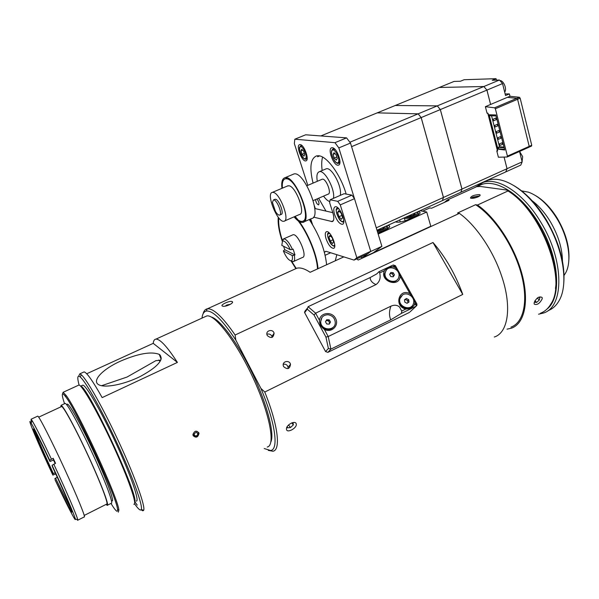 <?xml version="1.0" encoding="UTF-8"?>
<svg xmlns="http://www.w3.org/2000/svg" width="599" height="599" viewBox="0 0 599 599"><rect width="100%" height="100%" fill="white"/><g stroke="black" fill="none" stroke-linecap="round" stroke-linejoin="round"><path stroke-width="0.9" d="M521.624 190.886L528.498 192.174C538.823 195.993 548.287 204.783 556.905 218.545C568.556 237.518 572.172 261.329 565.658 272.882L564.063 275.413M568.743 261.493C570.008 248.128 566.235 233.805 557.437 218.538C550.975 208.048 543.705 200.41 535.633 195.641M532.197 200.792C538.928 205.891 544.985 212.862 550.361 221.697C558.216 235.167 562.251 248.278 562.461 261.022M477.762 186.603C491.891 176.113 520.306 191.815 538.995 223.644C559.309 256.701 562.221 297.838 546.909 309.144M538.568 314.213L543.39 313.06C564.273 307.137 564.49 260.528 540.949 222.446C523.878 193.507 498.465 176.952 483.221 182.381L475.082 187.397M483.633 182.186L487.96 180.232C492.692 178.749 498.061 178.989 504.059 180.943C518.966 186.289 532.908 199.34 545.884 220.08C563.382 248.667 568.773 284.375 559.144 300.578C556.336 305.565 552.63 308.934 548.018 310.671M563.652 284.57C565.471 264.773 559.736 243.269 546.453 220.065C536.689 204.184 525.892 192.728 514.047 185.705M201.99 318.121C202.455 313.928 203.915 311.577 206.363 311.053C212.697 310.349 222.506 320.008 235.789 340.052L235.115 335.006C222.656 316.946 213.401 308.208 207.351 308.814L207.179 308.844C205.165 309.271 203.802 310.933 203.091 313.831M235.115 335.006L432.995 242.505C445.544 257.008 455.457 274.312 462.75 294.423L264.765 392.023L260.909 388.392L235.789 340.052M494.325 337.027C508.289 332.677 512.22 306.381 501.4 275.368C492.895 250.105 475.621 224.902 459.396 213.371L358.157 260.041L356.779 258.85M343.819 256.889L310.14 272.29C304.846 268.734 300.436 267.364 296.894 268.187L294.072 269.468M335.29 260.782L336.825 254.687M422.617 211.207L429.842 207.928L431.55 208.242L449.04 200.298L447.296 200.006L476.677 186.678L480.353 186.461L506.544 190.018L507.989 190.969L477.515 205.015L475.599 204.701L457.524 213.027L459.396 213.371M268.27 450.388L272.919 451.227C280.991 450.186 278.153 425.178 264.765 392.023M222.341 305.999L222.304 305.977C219.915 304.913 229.994 300.369 232.113 301.559L232.172 301.589C234.718 303.034 224.543 307.587 222.341 305.999M286.502 429.258C285.671 424.976 295.711 419.674 296.273 424.122L296.295 424.257C296.864 428.278 286.839 433.511 286.509 429.348L286.502 429.258M462.75 294.423L432.995 242.505M283.649 366.648L283.357 365.922C281.852 361.272 289.519 359.587 290.508 364.334C289.736 369.059 287.445 369.823 283.649 366.648M267.289 335.575L267.034 334.976C265.402 330.453 272.949 328.574 274.095 333.209C273.421 337.948 271.152 338.734 267.289 335.575M260.909 388.392C275.428 422.842 278.984 449.797 270.561 450.493L264.226 448.539M288.097 368.595L288.074 367.292C287.333 364.769 285.73 363.788 283.252 364.349M272.133 337.372L271.946 336.391C270.965 334.377 269.273 333.636 266.869 334.175M479.26 194.57C474.049 194.93 471.106 196.083 470.44 198.029C472.042 198.628 474.588 198.239 478.069 196.861C479.836 196.008 480.473 195.334 479.994 194.832L479.26 194.57M507.989 190.969C541.279 210.93 567.246 280.182 550.975 303.835C548.287 308.485 544.768 311.622 540.418 313.255M555.468 288.418C560.627 258.004 533.986 204.671 506.544 190.018M447.296 200.006L444.368 202.417M507.031 329.165L511.501 328.17C524.424 323.617 529.426 301.881 522.058 274.327C514.743 246.803 495.837 217.722 477.515 205.015M534.121 302.877C536.36 297.845 539.018 296.026 542.095 297.426L542.245 298.736C539.736 303.536 537.063 305.333 534.226 304.112L534.121 302.877M510.94 327.151C523.9 322.606 528.715 300.466 520.928 272.74C513.216 245.051 493.831 216.321 475.599 204.701M193.155 435.645L192.99 435.031C194.061 430.943 196.015 430.202 198.868 432.807L199.018 433.369C197.955 437.442 196 438.206 193.155 435.645M204.903 316.796L206.872 315.928C215.161 314.228 236.86 342.576 253.347 378.501C269.932 414.411 275.675 445.671 267.229 447.026M141.132 509.801L142.847 510.835L143.67 510.318C145.609 506.776 135.284 477.628 119.575 443.53C103.897 409.439 86.937 379.339 81.232 374.712L79.779 373.866L78.686 376.187M134.88 501.737L137.216 505.129M86.69 373.761L153.224 343.347C153.501 340.674 154.415 339.266 155.972 339.116C160.165 339.041 167.308 346.814 177.401 362.417L102.159 397.601C92.867 381.099 86.84 372.526 84.1 371.897L83.246 372.286M160.802 360.179L155.8 360.688L127.033 377.048L101.545 385.719M177.401 362.417L153.224 343.347M159.881 354.825L159.252 354.383C151.27 351.246 138.369 353.492 120.549 361.115C102.826 369.036 91.362 380.889 98.73 384.715C104.713 388.302 123.978 384.588 140.046 376.591C157.252 367.284 163.864 360.029 159.881 354.825M270.875 441.965C274.739 433.631 267.057 403.951 252.493 373.596C237.975 343.22 219.938 319.072 211.162 316.968M79.098 385.06C77.054 377.43 77.451 374.757 80.281 377.056C85.829 381.66 102.339 411.086 117.629 444.338C132.956 477.59 143.101 506.05 141.282 509.539C140.563 510.962 138.489 509.277 135.06 504.5L134.543 503.774M82.175 385.457L82.842 385.15C86.196 385.277 101.77 412.292 116.416 444.151C131.106 476.018 139.941 502.014 136.205 501.064M64.535 403.719C61.248 393.753 61.622 391.424 65.658 396.725C76.665 410.442 117.299 498.69 117.509 509.352C117.883 512.662 116.318 511.666 112.822 506.372L110.957 503.43M78.289 385.329L78.956 385.022C82.295 385.194 98.221 413.011 113.293 445.806C128.418 478.608 137.59 505.279 133.847 504.246M134.663 502.172C139.964 497.612 86.915 384.191 80.378 385.958M118.31 512.16L118.857 510.213C118.722 499.379 77.151 409.08 65.89 395.175L63.12 392.3L62.506 393.977M160.105 361.497L158.832 360.006M192.998 434.028L193.02 434.672L195.544 436.708C197.505 436.334 198.464 435.159 198.419 433.189C198.029 431.692 197.041 431.048 195.454 431.25M195.888 436.109C193.612 434.979 193.694 433.721 196.135 432.343C198.411 433.474 198.329 434.724 195.888 436.109M538.216 297.374L539.849 297.456L539.332 299.979L536.667 302.383L534.503 302.278L534.727 301.147M536.667 302.383L534.937 300.773M539.332 299.979L537.251 298.055M472.282 198.329L473.674 197.206L477.104 196.285L478.638 196.584M477.104 196.285L477.336 197.168M473.674 197.206L473.921 198.134M471.054 198.269L472.985 197.071L479.717 195.873M225.187 306.149L226.722 305.041L226.984 305.767M226.722 305.041L230.548 304.247M292.649 422.587L293.113 422.542L293.293 424.931L290.448 427.574L287.423 427.836L287.31 426.518M290.448 427.574L288.553 424.968M293.293 424.931L291.765 422.849M334.961 142.682L338.839 147.901L350.49 143.056L346.589 137.875L334.961 142.682L294.828 139.208L305.662 134.797L346.589 137.875M378.164 234.074L426.72 211.994L430.801 226.257L373.394 252.718L381.892 246.331L350.49 143.056M322.591 157.088C321.573 160.599 321.431 165.077 322.165 170.52M307.804 185.353L294.349 143.603L294.828 139.208M315.299 208.632L314.415 205.869M418.012 211.664L419.787 212.121C420.745 213.057 419.502 214.36 416.058 216.014L407.949 219.698C402.461 221.929 398.275 222.663 395.4 221.907M319.611 155.912L317.567 156.758M313.075 183.114C309.271 167.525 310.469 158.435 316.661 155.845L318.735 155.762C327.084 156.204 340.726 175.005 346.162 194.069M325.991 211.095L318.616 198.247M387.748 225.374L389.343 225.816C390.368 226.804 389.051 228.182 385.397 229.949L377.939 233.34M316.946 198.965C318.9 201.526 319.447 203.503 318.578 204.88C316.983 204.274 315.98 202.499 315.561 199.564M332.34 147.736C337.05 147.743 342.868 164.658 338.353 165.144C333.845 166.597 326.987 148.417 331.816 147.758L332.34 147.736M300.136 144.591C304.255 144.576 309.818 160.495 305.849 160.876C301.926 162.149 295.502 145.138 299.717 144.614L300.136 144.591M426.72 211.994L420.101 210.721M373.394 252.718L362.507 257.735L360.516 257.128M381.892 246.331L370.766 251.453L368.692 253.025M367.576 253.879L362.507 257.735M338.839 147.901L370.766 251.453M310.896 221.952L310.005 219.219M312.536 224.565L310.694 218.912M313.532 217.13L332.273 221.608C334.107 220.799 334.317 217.909 332.894 212.93L329.637 202.649L330.124 199.781L337.709 201.339L340.269 204.895L356.824 257.69L354.054 260.101L326.47 251.438L325.519 251.378L324.433 252.396M326.088 238.896C328.379 244.916 330.85 248.061 333.501 248.33C337.806 247.746 330.483 230.248 326.53 231.686C325.025 232.375 324.875 234.778 326.088 238.896M334.601 214.584C336.938 220.821 339.521 224.056 342.351 224.303C347.061 223.682 339.588 205.262 335.23 206.775C333.538 207.531 333.329 210.137 334.601 214.584M332.812 212.667L314.767 208.504M330.124 199.781L344.155 193.694L351.92 195.147L337.709 201.339M340.269 204.895L354.496 198.673L351.92 195.147M354.054 260.101L367.838 253.759L370.721 251.303L354.496 198.673M330.678 252.756L325.145 255.271M370.721 251.303L356.824 257.69M309.271 219.541C319.23 234.696 325.01 249.761 326.62 264.751M295.03 216.426C305.857 227.792 317.111 253.452 318.002 268.696M295.876 268.651L291.017 260.894M282.279 241.3C279.037 231.573 277.696 223.554 278.25 217.235M294.521 216.643C305.408 227.613 316.961 253.961 317.477 268.929M296.235 268.487L291.631 261.254M282.391 240.528C279.433 231.371 278.236 223.831 278.79 217.916M308.073 306.703L307.235 309.151L314.048 315.037L315.613 313.172L308.073 306.703L370.167 277.547C370.167 280.527 372.114 282.87 376.022 284.585C379.684 281.844 380.904 277.951 379.676 272.919L384.483 270.658C386.333 268.097 389.125 266.787 392.877 266.72L395.333 267.596L398.635 271.617L400.214 276.274C399.204 288.224 379.279 281.133 384.483 270.658M324.351 329.36C321.124 327.189 319.492 324.164 319.447 320.285C320.098 312.468 331.951 311.053 335.47 318.316C339.685 325.264 331.464 333.501 324.351 329.36L328.215 336.526L390.9 306.179C389.073 311.285 389.036 315.83 390.788 319.814L401.442 313.359L416.185 306.156L416.934 305.273L416.844 303.865L415.871 304.142L416.185 306.156L410.068 311.847M314.048 315.037L325.931 337.08L328.215 336.526L330.91 349.105L328.394 348.468L325.564 351.561L327.885 352.369L409.469 312.401M305.348 310.454L304.666 312.671L325.564 351.561M414.321 304.906C412.329 307.721 409.529 309.091 405.927 309.002C393.573 306.778 398.837 287.55 410.023 293.735L413.34 297.778L414.957 302.51L414.321 304.906L415.871 304.142L414.957 302.51M390.9 306.179C394.299 304.696 397.167 304.966 399.503 306.995L401.757 311.031L401.442 313.359M378.92 271.774L376.778 273.878L379.115 271.602L379.676 272.919M376.778 273.878L370.167 277.547M390.788 319.814L330.91 349.105L327.885 352.369M376.022 284.585L315.613 313.172L319.447 320.285M392.929 276.783L393.483 275.937L392.3 273.78L393.244 272.732L394.427 274.896L393.214 276.813L390.81 276.558L389.627 274.394L390.848 272.485L393.244 272.732M393.483 275.937L394.427 274.896M392.3 273.78L390.144 273.578M386.003 270.591C389.545 264.369 400.686 269.617 398.882 276.648C397.549 285.012 383.48 281.298 385.105 272.994L386.003 270.591M397.152 279.808C393.229 285.034 383.345 280.003 384.693 273.458L386.34 270.112M407.889 302.75L407.679 300.646L408.683 299.672L408.952 302.076L407.013 303.304L404.804 302.136L404.535 299.732L406.474 298.504L408.683 299.672M407.679 300.646L405.486 299.478L406.474 298.504M405.486 299.478L404.572 300.077M402.58 294.918C407.552 291.413 415.481 297.591 413.49 303.423C411.513 311.697 397.661 306.973 399.885 298.766L402.58 294.918M411.58 306.411C407.268 311.435 397.624 305.692 399.458 299.193L401.308 295.988M329.031 324.096L330.483 322.03L329.278 324.104L326.769 323.984L325.474 321.783L326.687 319.709L329.195 319.829L330.483 322.03M329.705 322.951L328.424 320.757L329.195 319.829M328.424 320.757L326.133 320.66M327.848 314.73C332.213 315.366 334.684 317.844 335.253 322.165C335.942 331.112 321.236 331.112 320.72 322.127C320.802 317.485 323.175 315.014 327.848 314.73M333.463 327.009C329.892 331.988 320.705 328.858 320.39 322.539L321.977 317.44M272.433 202.417L275.458 211.432C277.045 213.993 278.4 215.221 279.523 215.123C283.087 214.801 276.701 198.883 273.436 199.969L272.433 202.417M321.88 179.363L322.247 179.206C325.931 177.94 332.093 193.627 328.125 194.143L313.21 200.583M323.557 196.113C325.796 199.242 327.885 201.054 329.824 201.556M333.426 198.351C335.507 189.995 324.748 169.629 319.379 171.696C317.051 172.527 316.354 175.732 317.298 181.317M325.482 169.12L326.23 168.806C331.681 166.709 342.433 187.008 340.262 195.379M320.824 135.943L377.213 112.867L418.139 113.847L349.868 142.233M377.003 230.248L442.406 200.613L443.447 197.453L376.262 227.83M351.583 146.65L421.157 117.584L443.447 197.453M418.139 113.847L421.157 117.584M442.414 200.598L443.47 197.445L421.187 117.569L418.169 113.832L377.235 112.867M499.229 144.636L499.993 145.422L499.416 143.917L499.229 144.636M497.657 138.511L498.42 139.297L497.851 137.777L497.657 138.511M496.084 132.357L496.841 133.143L496.272 131.615L496.084 132.357M494.497 126.179L495.253 126.958L494.692 125.431L494.497 126.179M492.91 119.972L493.666 120.758L493.104 119.223L492.91 119.972M377.243 112.859L395.273 105.484L437.277 105.888L418.169 113.832M442.436 200.598L505.758 171.913L507.046 168.701L504.073 157.073L507.024 168.716L461.956 189.067M421.187 117.569L440.31 109.58L461.964 189.089L443.47 197.445M461.964 189.089L460.848 192.257L461.986 189.074L440.34 109.565L461.956 189.082M437.277 105.888L440.31 109.58L437.3 105.903M501.94 142.802L502.576 144.284L500.053 145.4M500.382 136.669L501.011 138.159L498.48 139.268M498.81 130.515L499.439 132.005L496.9 133.113M497.237 124.33L497.859 125.835L495.313 126.936M495.658 118.123L496.272 119.635L493.718 120.736M491.539 115.794L499.491 146.777L503.991 147.099M489.84 114.798L490.087 115.757L496.032 115.907M504.163 147.781L498.203 147.347L498.593 148.866L497.956 149.151L489.113 114.783M499.491 146.777L498.203 147.347M395.295 105.469L439.269 87.476L483.827 86.526L437.3 105.873L395.295 105.484M498.593 148.866L504.553 149.308M499.955 80.595C503.587 80.341 507.248 89.266 504.672 92.089M437.3 105.873L440.34 109.565L486.912 90.105L490.611 104.451L486.942 90.097L502.546 83.575L499.439 80.034L492.221 80.259L496.054 78.664L464.135 79.719L460.444 81.232L454.057 81.434L439.292 87.476M507.024 168.716L505.728 171.92L520.793 165.092L522.148 161.88L507.046 168.701M499.439 80.034L483.85 86.518L486.927 90.112L490.596 104.458L485.37 106.674L494.579 107.805L495.358 108.756L507.42 156.122L507.196 156.983L498.398 157.223L496.766 150.873L497.402 150.596L487.781 113.211M485.37 106.674L487.054 113.196L487.99 113.218L488.387 114.768L495.785 114.933L504.725 149.99L497.956 149.151M497.312 149.436L497.702 150.948L496.766 150.873M490.611 104.451L507.383 97.338L516.81 98.333L517.588 99.277L529.216 146.381L507.42 156.122M507.443 97.345L509.951 96.282L519.4 97.263L520.157 98.169L531.732 145.243L529.216 146.373L528.977 147.234L507.271 156.953M529.157 147.099L531.5 146.074L531.732 145.243M496.054 78.664L496.429 80.124M507.031 168.693L504.059 157.073M483.842 86.548L486.927 90.112M486.942 90.097L483.85 86.518L439.299 87.469M507.331 156.901L528.977 147.234M505.144 93.961L509.397 93.923L505.541 95.548L502.546 83.575M509.397 93.923L509.981 96.289M522.148 161.88L519.543 151.457M519.58 151.442L522.687 156.668L522.081 161.61M281.942 188.341C281.253 182.074 282.264 178.539 284.959 177.723C295.06 174.279 313.756 221.39 302.772 222.386L300.953 222.304C298.886 221.712 296.595 219.885 294.087 216.838M292.844 174.421L293.877 173.987C304.202 170.453 322.764 217.43 311.577 218.53L302.772 222.386M273.271 192.399C280.077 193.133 290.298 220.814 283.971 221.226C277.696 223.27 265.559 193.155 272.38 192.376L273.271 192.399M287.385 186.042L288.958 185.772C295.981 186.394 306.044 213.963 299.493 214.487L284.585 220.964M274.731 199.415L275.577 199.272C279.156 199.729 284.488 214.18 281.171 214.42L281.141 214.42M282.406 188.138C281.927 182.62 282.915 179.505 285.364 178.794L286.659 178.787C297.052 179.513 312.072 220.619 302.338 221.338C300.196 221.72 297.598 220.147 294.543 216.636M338.712 210.653L341.19 213.229L342.553 217.557L341.43 219.286L338.959 216.711L337.604 212.413L338.712 210.653M339.573 211.544L337.604 212.413M341.887 215.423L338.959 216.711M329.937 235.37L332.28 237.893L333.591 241.989L332.55 243.538L330.221 241.015L328.918 236.942L329.937 235.37M330.67 236.156L328.918 236.942M332.894 239.81L330.221 241.015M334.017 152.7L336.099 154.729L337.259 158.458L336.324 160.143L334.249 158.106L333.096 154.4L334.017 152.7M334.961 153.621L333.096 154.4M336.81 157.028L334.249 158.106M301.754 149.233L303.626 151.12L304.741 154.609L303.978 156.197L302.113 154.302L301.005 150.836L301.754 149.233M302.66 150.147L301.005 150.836M304.344 153.381L302.113 154.302M290.335 249.686L281.8 245.358L282.511 241.105C284.697 240.528 287.303 243.389 290.335 249.686L292.439 249.431C289.272 242.528 286.352 239.001 283.664 238.866L282.279 241.307M291.151 260.954L293.263 261.621C294.656 261.142 295 259.023 294.289 255.264L292.215 255.518C292.814 259.045 292.349 260.812 290.822 260.805C288.336 260.026 285.85 256.739 283.364 250.944L284.727 249.693L283.619 246.279M292.215 255.518L283.364 250.944M292.439 249.431L293.128 249.124L294.978 254.957L294.289 255.264M284.727 249.693L294.978 254.957M293.712 261.419L302.502 257.45C307.916 256.829 297.898 232.966 292.963 234.771L292.499 234.973M414.283 213.356L415.159 213.813L412.411 215.52L407.859 216.269M414.111 214.464L413.849 213.551M410.105 216.029L409.903 215.341M383.884 227.126L384.768 227.306L382.746 229.005L378.441 230.256L377.437 230.053M383.068 228.736L382.739 227.65M378.845 230.143L378.65 229.499M53.184 458.287L53.513 460.039L49.987 461.507L49.724 460.257L53.184 458.287L55.55 463.334L52.083 465.296L52.33 466.509C66.684 497.23 76.417 521.205 69.716 508.873L54.996 479.672C66.452 504.111 76.343 523.399 75.302 518.951L77.743 519.73C77.271 516.488 66.182 490.678 53.79 464.18M55.153 463.529L53.513 460.039M55.767 473.929L52.862 475.097L52.637 474.056L55.168 472.633M57.287 477.261L54.794 478.661M37.535 416.238L37.797 416.118C39.414 416.859 51.754 441.036 64.467 468.665C77.204 496.316 86.174 518.412 84.212 516.944L77.795 520.187M51.424 459.134C41.93 439.06 35.506 426.256 32.151 420.708L31.066 419.233L37.797 416.118M76.927 519.468L77.593 520.284L77.743 519.73M31.006 420.206L31.59 422.063M52.862 475.097C38.276 443.881 25.75 414.111 31.163 423.089C34.383 428.487 40.567 440.879 49.724 460.257M49.987 461.507C38.905 437.921 31.29 423.658 33.806 430.883C36.636 438.67 42.918 453.061 52.637 474.056M53.326 473.532C43.899 453.181 37.827 439.239 35.116 431.722L34.982 431.295M71.086 509.307L55.482 478.144M52.083 465.296C64.041 490.881 74.778 515.784 75.302 518.951M64.797 403.591L65.231 403.397C67.575 403.786 80.483 427.416 93.07 454.783C105.686 482.158 113.892 504.388 111.227 503.295L107.55 505.152M111.407 500.42C115.734 504.77 107.565 481.873 94.095 452.777C80.663 423.688 67.56 400.581 67.11 404.595M60.724 406.931L61.105 405.306C63.344 405.755 76.17 429.461 88.772 456.865C101.411 484.284 109.722 506.492 107.161 505.346L106.075 504.41M61.248 406.691L61.645 406.504C63.831 406.946 76.358 430.097 88.652 456.827C100.976 483.565 109.093 505.256 106.6 504.141L84.227 515.432M399.645 219.99L400.237 222.012M333.351 220.717L331.374 221.585M324.703 251.984L326.096 251.355M304.666 312.671L307.235 309.151M325.931 337.08L328.394 348.468M379.167 271.602L393.244 264.975L394.434 265.986L395.437 265.776L416.807 303.79M405.927 309.002L401.757 311.031M392.877 266.72L394.434 265.986L395.333 267.596M400.214 276.274L410.023 293.735M520.157 98.169L495.358 108.756M519.4 97.263L516.862 98.348M516.81 98.333L494.579 107.805M337.08 207.958L336.698 209.103M338.862 208.856L336.75 209.014C334.235 212.705 342.778 226.197 343.744 220.013M328.402 232.719L328.057 233.79M329.794 233.535L328.087 233.737C325.796 236.949 333.68 249.82 334.691 244.489M335.283 149.675L333.201 148.874L331.839 150.327C330.858 152.535 331.839 156.174 334.774 161.236C336.346 163.063 337.634 163.767 338.637 163.332L339.947 161.109M334.062 148.522L332.46 149.353M331.936 150.678C329.914 154.355 336.376 165.871 338.413 162.187C340.524 158.555 333.913 146.83 331.936 150.678M302.585 146.201L301.027 145.662L299.792 147.055C298.459 147.369 301.23 156.803 303.453 158.114C304.404 159.102 305.295 159.461 306.119 159.184L307.182 157.567M301.724 145.37L300.451 146.006M299.889 147.354C298.235 150.813 304.202 161.573 305.857 158.091C307.579 154.677 301.492 143.738 299.889 147.354M405.126 220.799L404.303 217.991C406.624 219.975 421.075 214.749 418.072 213.019L416.754 212.233M405.673 217.257C409.836 218.066 420.648 213.154 416.575 212.316M377.58 232.15C384.648 230.585 387.987 228.781 387.62 226.736L386.415 225.98M377.273 231.132C384.401 229.574 387.381 227.89 386.22 226.07M483.221 182.381L487.96 180.232M206.363 311.053L207.179 308.844M296.894 268.187L207.351 308.814M270.561 450.493L272.755 451.264M288.074 367.292L290.508 364.334M271.946 336.391L274.095 333.209M232.172 301.589L232.449 302.353M79.779 373.866L84.1 371.897M155.972 339.116L206.775 315.943M160.809 358.359L161.341 358.12M159.252 354.383L161.146 359.213M141.282 509.539L143.67 510.318M80.281 377.056L81.232 374.712M63.12 392.3L78.956 385.022M117.509 509.352L118.857 510.213M65.658 396.725L65.89 395.175M80.73 386.123L82.842 385.15M419.787 212.121L420.071 213.109M389.343 225.816L389.649 226.849M338.832 164.942L338.353 165.144M306.231 160.719L305.849 160.876M332.759 221.398L332.273 221.608M342.808 224.101L342.351 224.303M333.89 248.158L333.501 248.33M304.472 312.086L307.092 308.485M395.377 265.671L393.244 264.975L379.115 271.602M385.105 272.994L384.693 273.458M399.885 298.766L399.458 299.193M320.72 322.127L320.39 322.539M322.247 179.206L306.913 185.727M275.113 199.257L273.436 199.969M281.515 214.262L279.845 214.981M326.23 168.806L319.379 171.696M501.999 142.779L499.416 143.917M500.435 136.647L497.851 137.777M498.87 130.485L496.272 131.615M497.297 124.307L494.692 125.431M495.71 118.1L493.104 119.223M531.5 146.074L529.127 147.129M293.877 173.987L284.959 177.723M288.037 185.765L272.38 192.376M287.273 177.993L285.364 178.794M305.176 220.103L303.281 220.926M343.766 221.937C342.883 222.236 341.909 221.885 340.846 220.874C338.3 219.608 334.901 208.856 336.645 208.632L337.492 207.546M334.744 246.092C334.002 246.346 333.104 245.987 332.048 245.006C329.667 243.726 326.358 233.61 327.99 233.363L328.656 232.449M339.888 162.801L339.034 163.16M307.137 158.757L306.441 159.049M282.511 241.105L283.215 239.061M290.822 260.805L292.739 261.651M292.963 234.771L283.664 238.866M418.544 214.659L418.304 213.843M388.13 228.436L387.875 227.598M31.163 423.089L32.151 420.708M35.116 431.722L33.806 430.883M69.941 507.353L69.716 508.873M61.105 405.306L65.231 403.397M38.688 417.166L61.645 406.504"/></g></svg>
